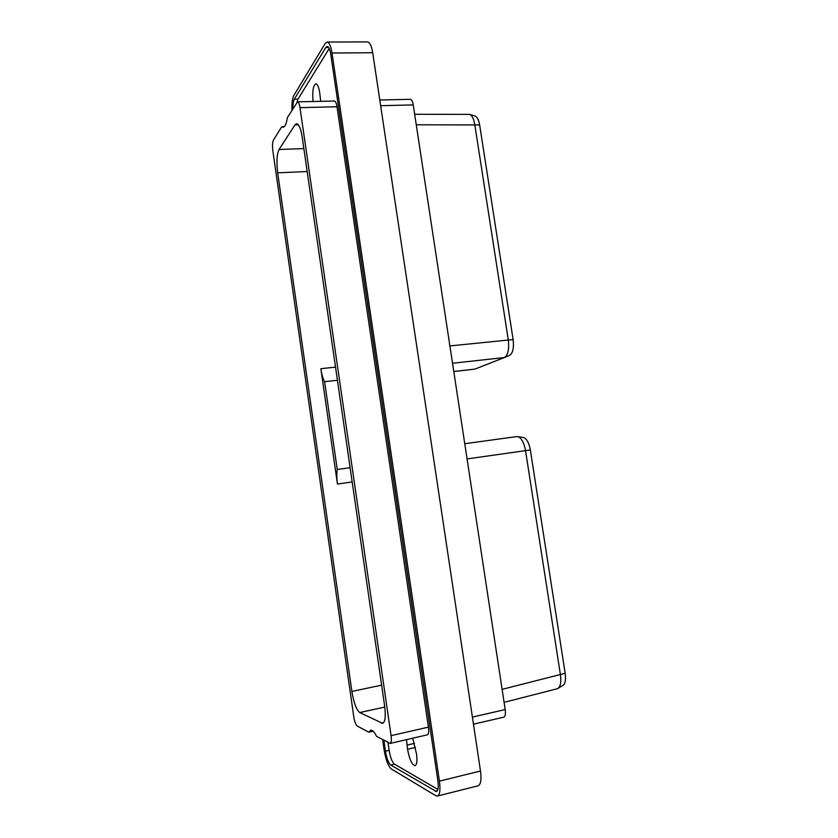 <?xml version="1.0" encoding="UTF-8"?>
<svg xmlns="http://www.w3.org/2000/svg" width="838" height="838" viewBox="0 0 838 838"><rect width="100%" height="100%" fill="white"/><g stroke="black" fill="none" stroke-linecap="round" stroke-linejoin="round"><path stroke-width="1.26" d="M439.426 781.152L480.488 771.002C481.588 779.633 480.792 784.567 478.121 785.803L437.436 796.048C439.877 794.864 440.537 789.899 439.426 781.152L332.005 53.014C330.863 46.038 329.219 42.382 327.082 42.047L325.134 43.555L293.824 95.501C292.347 98.371 291.729 103.263 291.97 110.176M480.488 771.002L372.701 52.731C371.548 45.839 369.799 42.235 367.453 41.9L327.082 42.047M382.631 739.587L384.16 750.157C385.826 759.93 388.214 766.204 391.325 768.97L435.844 795.723L437.436 796.048M383.867 740.237L385.449 751.194C386.674 758.39 388.434 762.989 390.707 764.989L436.399 791.554C438.19 790.684 438.672 787.05 437.865 780.649L330.79 54.48C329.963 49.369 328.758 46.698 327.187 46.446L325.773 47.536L294.316 99.198C293.342 101.021 292.871 104.174 292.902 108.657M387.984 742.437L389.136 750.335C390.361 757.521 392.121 762.109 394.426 764.109L437.876 789.438M329.219 48.51L297.993 99.125L297.019 102.1M313.035 101.492C312.218 91.352 313.161 85.476 315.853 83.842C317.497 84.114 318.775 87.026 319.687 92.599L320.713 101.325M412.705 738.215L416.517 753.98C417.387 760.852 416.895 764.748 415.051 765.67C411.929 764.874 409.426 759.406 407.551 749.277L406.503 739.64M428.417 727.133C428.983 731.647 428.627 734.214 427.349 734.832L390.194 743.411L376.587 736.351C374.366 731.951 372.397 729.898 370.679 730.191L368.814 732.203L357.198 726.001C355.741 724.755 354.589 721.612 353.741 716.584L272.811 150.568C272.245 145.77 272.423 142.334 273.366 140.239L281.767 126.664L283.097 127.208C285.014 126.988 286.439 123.783 287.371 117.592L297.532 101.848C298.569 102.027 299.386 103.964 299.983 107.652L337.002 106.761L428.417 727.133L391.074 735.659L299.983 107.652M297.532 101.848L334.393 101.021C335.535 101.189 336.405 103.105 337.002 106.761M379.803 100.005L410.306 99.313C411.636 99.481 412.621 101.346 413.239 104.907L505.188 709.587C505.743 713.986 505.262 716.521 503.753 717.181L473.46 724.179M414.663 114.282L469.647 114.387C472.066 115.414 473.774 118.807 474.769 124.558L508.278 339.84C509.326 349.142 508.058 355.029 504.497 357.501L474.947 369.097L453.787 371.569M469.647 114.387L475.073 116.021C477.199 116.88 478.718 119.855 479.64 124.956L513.118 339.547C514.05 347.843 512.908 353.102 509.693 355.322L504.528 357.491M416.256 124.778L479.64 124.956M384.611 705.764L302.183 137.013C300.811 128.539 298.957 124.108 296.6 123.71L294.966 124.904L279.033 149.51C276.844 154.202 276.393 161.975 277.682 172.827L351.887 691.444C353.793 702.799 356.412 709.828 359.764 712.551L382.631 723.362C385.239 722.021 385.899 716.155 384.611 705.764M516.679 436.608L523.352 437.446C526.62 438.515 528.956 442.684 530.339 449.954L565.179 673.302C565.985 679.608 565.262 683.63 563.021 685.379L557.301 688.731L504.088 702.349M517.758 436.588C521.383 437.782 523.97 442.454 525.531 450.603L560.413 674.695C561.366 681.818 560.57 686.385 558.045 688.407M565.179 673.302L502.119 689.349M391.074 735.659C391.65 740.237 391.356 742.814 390.194 743.411M373.161 731.218L368.814 732.203M284.375 126.59L281.767 126.664M337.442 380.274L324.599 381.699C322.944 378.682 321.698 374.356 320.86 368.71L337.463 484.06L352.17 481.934M350.106 467.709L337.253 469.5C336.604 473.46 336.677 478.32 337.463 484.06M337.253 469.5L324.599 381.699M332.005 53.014L372.701 52.731M325.773 47.536L328.664 47.515M435.257 791.323L437.321 790.81M390.707 764.989L394.426 764.109M385.449 751.194L389.136 750.335M294.316 99.198L297.993 99.125M415.501 747.412L407.551 749.277M414.538 743.358L406.943 745.118M505.188 709.587L472.402 717.077M380.651 105.703L413.239 104.907M474.947 369.097L453.777 371.485M452.52 363.252L504.403 357.543M513.118 339.547L449.891 345.926M467.07 458.92L530.339 449.954M381.468 723.184L383.615 722.702M359.764 712.551L384.789 707.073M351.887 691.444L381.625 685.149M277.682 172.827L307.179 171.518M320.86 368.71L335.535 367.138M279.033 149.51L303.859 148.588M294.966 124.904L298.37 124.81M509.693 355.322L504.497 357.501M516.899 436.567L464.765 443.721"/></g></svg>
